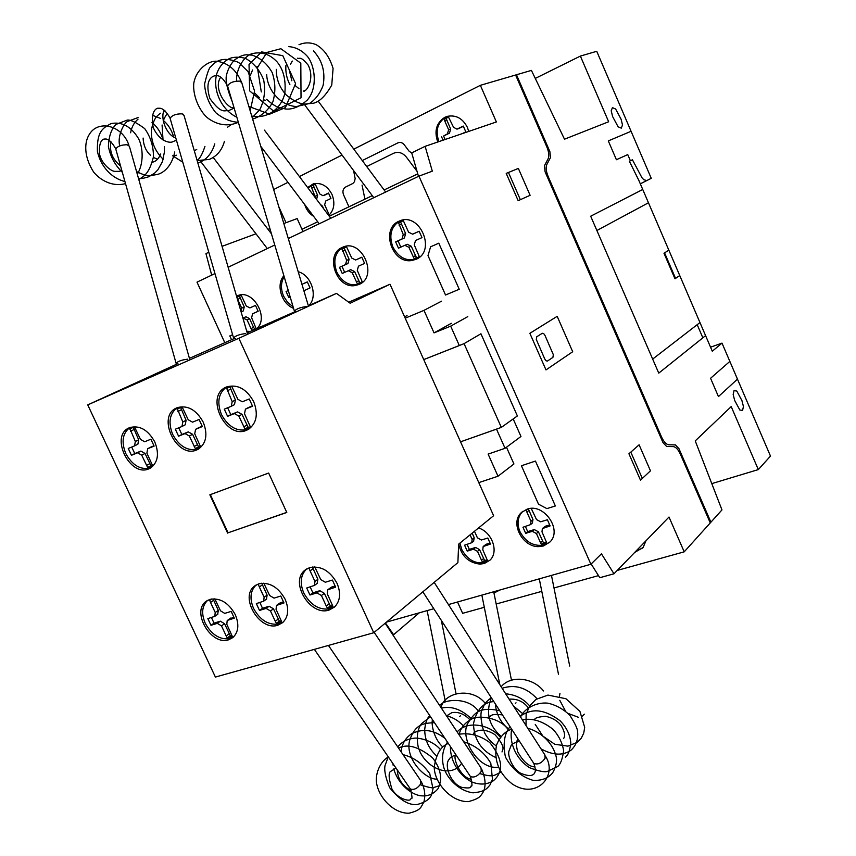 <?xml version="1.0" encoding="UTF-8"?>
<svg xmlns="http://www.w3.org/2000/svg" width="856" height="856" viewBox="0 0 856 856"><rect width="100%" height="100%" fill="white"/><g stroke="black" fill="none" stroke-linecap="round" stroke-linejoin="round"><path stroke-width="1.28" d="M127.908 144.899L128.753 145.242M182.649 113.998L183.398 114.351M240.536 81.331L241.189 81.673M545.443 757.1L545.454 756.051M481.618 770.357L481.596 769.073M421.131 782.93L421.195 781.549M227.76 86.606L227.578 85.996C229.462 82.69 233.528 81.063 239.755 81.117L241.756 82.657L308.502 306.255M296.133 311.937L294.389 311.124C296.615 308.706 300.82 307.165 307.004 306.512L307.807 306.576M170.301 118.995L170.119 118.363C171.938 115.335 175.855 113.827 181.857 113.827L183.997 115.357L247.534 333.99M235.55 338.73L233.549 337.927C235.668 335.702 239.712 334.257 245.683 333.583M115.956 149.639L115.774 149.008C117.529 146.226 121.306 144.803 127.116 144.75L129.384 146.258L189.764 359.52M178.209 364.025L176.079 363.254C178.101 361.2 181.996 359.83 187.785 359.156M533.224 762.514L533.78 763.392C537.9 764.943 541.688 763.188 545.133 758.138L544.801 754.789L434.185 582.369M515.28 703.664L516.018 702.797M469.88 775.697L470.468 776.574C474.31 777.901 477.916 776.157 481.275 771.352L481.008 767.907L385.136 623.243M459.619 716.622L460.442 715.702M409.842 788.194L410.431 789.05C414.036 790.184 417.471 788.462 420.767 783.861L420.585 780.351L328.426 645.424M148.826 468.853C129.994 477.455 109.814 436.442 128.785 428.011L129.577 427.647C139.528 424.961 147.938 429.723 154.786 441.931C159.451 453.883 157.964 462.615 150.324 468.136L148.826 468.853M151.02 467.708L150.709 467.836C140.769 470.297 132.466 465.525 125.789 453.541C121.156 441.91 122.526 433.232 129.887 427.519M196.687 449.956C176.967 458.944 156.381 417.033 176.197 408.119L177.096 407.702C187.528 404.856 196.238 409.692 203.246 422.201C207.944 434.388 206.328 443.365 198.378 449.143L196.687 449.956M199.02 448.747L198.539 448.951C188.138 451.561 179.525 446.714 172.698 434.431C168.001 422.49 169.541 413.555 177.31 407.617M246.475 430.3C225.813 439.695 204.819 396.874 225.524 387.426L226.53 386.955C237.465 383.937 246.517 388.838 253.686 401.667C258.416 414.079 256.661 423.313 248.401 429.37L246.475 430.3M248.968 429.017L248.294 429.305C237.39 432.066 228.456 427.155 221.479 414.572C216.718 402.309 218.441 393.086 226.637 386.912M228.67 639.774C211.132 646.109 190.909 611.484 206.21 601.287L209.816 599.425C220.046 597.563 228.541 602.656 235.304 614.694C239.327 624.473 238.535 632.081 232.918 637.527L228.67 639.774M233.196 637.281L230.414 638.512C220.206 640.149 211.817 635.066 205.226 623.243C201.171 613.506 201.963 605.877 207.612 600.377M277.943 625.18C259.71 631.739 239.027 596.825 254.714 585.953L258.758 583.824C269.469 581.845 278.286 587.023 285.187 599.35C289.21 609.172 288.376 616.919 282.694 622.601L277.943 625.18M282.865 622.451L279.645 623.906C268.966 625.65 260.267 620.482 253.536 608.381C249.449 598.472 250.327 590.672 256.19 584.958M334.514 607.022L329.175 610.007C310.236 616.802 289.06 581.652 305.1 570.053L309.658 567.592C320.882 565.484 330.02 570.759 337.082 583.396C341.095 593.229 340.239 601.105 334.514 607.022L330.823 608.723C319.641 610.585 310.621 605.32 303.741 592.919C299.632 582.883 300.606 574.89 306.662 568.951M210.341 494.629L228.06 532.807L286.739 512.37M227.61 533.095L209.848 494.811L268.645 473.047L286.792 512.476L228.06 532.807M312.365 567.004L317.876 579.277L317.159 583.418M309.219 568.641L310.086 570.866L313.039 568.737M310.086 570.866L314.944 581.427L314.473 585.408L306.726 587.997L309.958 595.016L312.889 592.833L319.844 590.704L324.338 593.315L330.309 605.941L332.759 605.93M310.172 586.927L312.889 592.833M309.958 595.016L316.913 592.887L321.428 595.509L326.275 606.037L329.175 603.822M326.275 606.037L327.42 608.177L330.309 605.941M327.42 608.177L328.062 608.53L330.951 606.305M328.062 608.53L330.512 608.028L332.866 606.219M330.512 608.028L332.984 606.519L327.26 593.732L327.73 589.784L335.638 587.152L332.385 580.047L325.312 582.24L320.775 579.608L314.751 566.875M327.987 589.591L331.486 587.13L335.124 586.018M261.733 583.214L267.126 595.123L266.462 599.157M258.491 584.798L259.347 586.959L262.364 584.841M259.347 586.959L264.119 597.263L263.659 601.169L256.329 603.598L259.507 610.446L262.514 608.274L269.137 606.241L273.471 608.819L279.345 621.135L281.442 621.188M259.839 602.517L262.514 608.274M259.507 610.446L266.141 608.413L270.485 611.002L275.257 621.274L278.221 619.059M275.257 621.274L276.37 623.35L279.345 621.135M276.37 623.35L276.991 623.703L279.955 621.488M276.991 623.703L279.334 623.232L281.581 621.542M279.334 623.232L281.678 621.777L276.049 609.301L276.499 605.417L283.989 602.956L280.779 596.033L274.038 598.119L269.672 595.53L263.787 583.161M276.713 605.267L280.233 602.838L283.475 601.843M211.635 598.986L209.699 600.334L211.678 598.975M213.026 598.826L218.301 610.36L217.702 614.298M209.699 600.334L210.544 602.442L213.626 600.334M210.544 602.442L215.231 612.5L214.803 616.331L207.848 618.62L210.972 625.297L214.043 623.125L220.367 621.188L224.55 623.724L230.307 635.74L232.094 635.848M211.421 617.508L214.043 623.125M210.972 625.297L217.306 623.361L221.49 625.897L226.177 635.922L229.215 633.718M226.177 635.922L227.279 637.955L230.307 635.74M227.279 637.955L227.867 638.298L230.906 636.094M227.867 638.298L232.265 636.275M230.104 637.848L232.329 636.447L226.797 624.281L227.225 620.472L234.319 618.15L231.174 611.398L224.743 613.388L220.527 610.842L214.77 598.826M227.407 620.343L233.816 617.069M226.519 387.896L232.201 401.657L231.27 406.29L224.293 409.157L227.6 416.337L234.362 413.587L238.824 416.048L244.944 428.974L247.962 428.599L250.359 426.834L244.506 413.748L245.437 409.125L252.563 406.215L249.235 398.96L242.355 401.774L237.872 399.313L231.719 386.324L226.519 387.896L229.076 386.623M229.718 386.42L235.411 399.998L234.48 404.631L231.42 406.204M226.348 388.57L229.579 386.955M227.236 390.86L230.467 389.234M227.653 407.788L230.81 414.646L237.561 411.907L242.013 414.347L248.112 427.24L250.273 427.123M227.6 416.337L230.81 414.646M243.789 426.802L246.956 425.079M244.944 428.974L248.112 427.24M245.576 429.305L248.743 427.572M247.962 428.599L250.209 427.379M248.443 407.552L252.413 405.883M177.224 408.569L182.82 421.965L181.964 426.481L175.33 429.198L178.583 436.196L185.024 433.585L189.326 435.993L195.329 448.608L198.218 448.266L200.486 446.565L194.729 433.81L195.585 429.316L202.358 426.555L199.084 419.483L192.536 422.158L188.213 419.74L182.178 407.071L177.224 408.569L179.728 407.328M180.477 407.092L186.094 420.296L185.238 424.801L182.103 426.395M177.064 409.221L180.359 407.584M177.941 411.447L181.226 409.799M178.744 427.807L181.846 434.495L188.288 431.884L192.579 434.292L198.56 446.864L200.411 446.821M178.583 436.196L181.846 434.495M194.194 446.49L197.426 444.745M195.329 448.608L198.56 446.864M195.938 448.929L199.17 447.185M198.218 448.266L200.336 447.121M198.678 427.711L202.209 426.235M129.834 428.439L135.344 441.503L134.563 445.88L128.25 448.469L131.439 455.296L137.591 452.803L141.732 455.178L147.628 467.472L150.389 467.173L152.539 465.536L146.89 453.091L147.671 448.726L154.112 446.104L150.891 439.203L144.653 441.76L140.48 439.374L134.563 427.026L129.834 428.439L132.284 427.23M133.14 426.962L138.672 439.813L137.891 444.189L134.692 445.805M129.684 429.07L133.033 427.411M130.551 431.242L133.9 429.584M131.717 447.057L134.767 453.573L140.908 451.091L145.039 453.455L150.924 465.718L152.486 465.76M131.439 455.296L134.767 453.573M146.515 465.418L149.811 463.663M147.628 467.472L150.924 465.718M148.216 467.804L151.512 466.049M150.389 467.173L152.411 466.092M150.838 447.1L153.962 445.794M87.74 404.888L215.402 677.064L373.74 632.745L238.856 338.281L87.74 404.888L177.128 363.982M238.856 338.281L336.472 293.394L350.158 303.238L390.015 284.245L493.612 515.719L458.666 544.127L457.885 562.617L373.74 632.745M390.015 284.245L348.724 302.211M336.472 293.394L308.374 305.806M294.892 311.755L247.191 332.824M234.137 338.58L189.433 358.354M423.741 359.606L459.308 345.557L450.673 326.147L434.035 332.888L423.988 310.364L405.209 318.197M467.783 316.624L450.673 326.147M451.337 323.3L434.035 332.888M441.503 301.194L423.988 310.364M407.049 315.586L404.61 316.859M478.793 482.624L497.999 476.236L488.123 454.108L505.04 448.298L496.512 429.134L460.539 441.824L501.327 427.401L464.07 343.641L480.933 333.765L517.377 415.952L501.327 427.401M506.485 447.228L513.932 463.984L497.999 476.236M513.183 418.937L520.972 436.474L505.04 448.298M423.731 359.584L464.07 343.641M313.585 216.301C309.305 213.668 306.33 209.741 304.693 204.52M307.668 187.539L313.178 183.922C321.096 182.242 327.367 185.763 332 194.462C335.274 203.065 334.182 210.073 328.715 215.498M308.106 188.127L313.553 183.805M310.685 212.459L308.267 209.26M437.78 142C433.981 131.086 436.325 122.857 444.831 117.315L447.356 116.341C456.023 114.715 462.711 118.406 467.408 127.416L468.724 131.417M438.957 141.604L438.914 141.508C435.169 130.636 437.534 122.451 445.997 116.94L447.474 116.309M248.679 332.16L246.988 332.107M236.556 296.23L237.561 295.748C252.402 288.483 269.437 317.148 257.025 328.479M236.631 296.476L238.257 295.491M250.198 331.486L246.71 331.176M293.555 308.32C281.506 303.944 275.696 284.524 283.882 275.718M293.094 306.769L287.627 302.382L283.625 296.23C280.597 289.007 280.779 282.48 284.171 276.681M358.91 284.513L354.769 285.615C336.076 288.675 324.734 254.425 342.24 247.427L342.817 247.17C361.938 238.268 378.662 276.531 359.156 284.406L358.91 284.513M359.798 284.085C350.211 286.664 342.56 282.705 336.847 272.208C332.738 260.791 334.931 252.37 343.427 246.945M415.888 259.379L411.543 260.556C391.93 263.883 380.503 228.659 398.907 221.265L399.591 220.966C419.708 211.721 436.635 250.936 416.187 259.25L415.888 259.379M416.786 258.951C406.696 261.754 398.714 257.752 392.84 246.935C388.667 235.143 391.106 226.412 400.148 220.752M478.536 527.981C492.029 531.993 499.091 551.853 490.028 560.113L484.314 563.515L480.034 564.125C468.553 562.777 461.448 556.09 458.72 544.084M489.835 560.306L485.491 562.499C475.422 564.265 467.504 559.91 461.726 549.424L459.94 543.089M543.528 545.957L539.034 546.61C522.556 547.54 509.705 522.866 521.347 512.594L527.135 509.138C543.753 502.814 562.627 529.8 550.044 541.923L543.528 545.957M549.67 542.319L544.662 544.94C534.08 546.824 525.841 542.394 519.934 531.63C516.757 523.701 517.613 517.024 522.502 511.62L522.781 511.353M499.861 590.019L493.976 593.037M499.744 590.052L493.826 592.298M645.948 540.81L643.134 547.466L634.66 552.452M642.685 548L635.559 551.521M590.897 564.243L418.959 176.143L432.312 171.168L425.122 146.333L496.373 121.959L480.366 85.322L531.415 70.395L564.5 139.196L608.648 121.755L580.379 56.079L596.739 51.296L651.266 178.326L640.32 183.837L712.288 351.228L722.004 343.117L770.486 456.088L758.32 469.591L731.206 406.6L695.243 440.894L721.972 509.919L684.212 551.831L669.007 517.035L613.977 573.788L601.458 553.821L590.897 564.243L448.437 604.571M224.807 342.71L196.998 282.148L214.952 273.567M228.145 267.265L274.765 244.998M288.29 238.546L418.959 176.143M386.505 622.109L433.799 608.723M298.198 271.737C311.541 275.033 318.325 296.946 308.759 305.624M637.88 549.135L638.79 548.867M636.318 550.75L638.308 549.049M636.746 550.654L638.779 549.905L638.619 548.375M493.816 591.753L496.073 591.089M495.752 591.378L497.571 590.661M528.794 508.721L527.264 509.288M528.334 508.86L532.978 519.592L532.282 523.144M526.194 510.197L526.9 512.134L528.912 510.444M526.9 512.134L530.977 521.304L530.581 524.6L522.962 527.243L525.691 533.341L527.692 531.608L534.305 529.586L538.413 531.79L543.453 542.768L546.599 542.479M525.413 526.494L527.692 531.608M525.691 533.341L532.314 531.319L536.434 533.534L540.51 542.683L542.479 540.917M540.51 542.683L541.484 544.534L543.453 542.768M541.484 544.534L542.073 544.833L544.042 543.068M542.073 544.833L544.395 544.341L546.353 542.576M544.395 544.341L546.781 542.961L541.987 531.854L542.362 528.591L550.13 525.905L547.391 519.742L540.671 521.807L536.53 519.592L531.234 508.432M542.683 528.312L545.39 526.215L549.691 524.899M472.17 533.149L474.235 537.75L473.582 541.206M470.072 534.85L472.138 539.462L471.731 542.725L464.562 545.176L467.237 551.114L469.334 549.381L475.626 547.455L479.574 549.627L484.528 560.316L487.321 560.134M467.098 544.395L469.334 549.381M467.237 551.114L473.539 549.199L477.498 551.371L481.511 560.284L483.576 558.519M481.511 560.284L482.463 562.082L484.528 560.316M482.463 562.082L485.085 560.616M483.019 562.381L485.234 561.921L487.289 560.145M485.234 561.921L487.492 560.594L482.784 549.766L483.18 546.524L490.477 544.042L487.781 538.039L481.393 540.008L477.423 537.825L474.47 531.276M483.437 546.31L486.165 544.255L490.039 543.068M402.331 220.677L400.672 222.132L405.626 233.613L404.374 237.979L398.019 240.846L400.822 247.127M398.479 222.496L403.262 234.63L402.01 238.995L395.654 241.874L398.468 248.186L404.845 245.319L408.901 247.288L414.122 258.651L416.947 258.148L419.226 256.404L414.25 244.88L415.535 240.515L421.997 237.615L419.162 231.227L412.646 234.18L408.601 232.19L403.369 220.773L398.479 222.496L400.854 221.511M398.297 223.116L400.672 222.132M399.035 225.128L401.411 224.144M395.654 241.874L398.019 240.846M407.21 244.281L404.856 245.319L407.21 244.281L411.244 246.239L416.455 257.581L418.306 257.41M413.127 256.757L415.46 255.687M414.122 258.651L416.455 257.581M414.7 258.919L417.033 257.849M419.173 231.27L414.967 233.174M345.717 246.796L344.24 248.133L349.109 259.315L347.964 263.53L341.929 266.259L344.679 272.369M341.951 248.561L346.669 260.363L345.524 264.59L339.479 267.329L342.24 273.471L348.306 270.742L352.201 272.679L357.327 283.743L360.012 283.283L362.174 281.613L357.284 270.4L358.461 266.173L364.592 263.423L361.81 257.207L355.625 260.01L351.741 258.052L346.594 246.935L341.951 248.561L344.401 247.534M341.779 249.16L344.24 248.133M342.518 251.118L344.968 250.091M339.479 267.329L341.929 266.259M348.317 270.731L350.746 269.661L354.63 271.598L359.745 282.64L361.403 282.523M356.353 281.902L358.76 280.789M357.327 283.743L359.745 282.64M357.883 284.01L360.29 282.897M361.82 257.249L358.033 258.961M288.279 290.516L286.086 291.511L288.29 290.548M286.086 291.511L288.793 297.492L290.163 296.882M303.88 290.751L310.054 287.937L307.315 281.892L301.965 284.32M307.336 281.934L303.923 283.475M240.697 295.245L239.541 296.379L244.249 306.994L243.286 310.942L241.114 311.926L243.286 310.942M256.222 328.832L251.621 317.726L252.595 313.767L258.159 311.274L255.473 305.378L249.899 307.903L246.271 306.009L241.317 295.459L237.101 296.914L239.68 295.823M237.101 296.914L239.541 296.379M236.952 297.471L237.668 299.333L240.258 298.241M237.668 299.333L241.681 308.106L241.092 311.841M242.922 318.122L247.02 319.791L251.022 328.544L253.569 327.377L254.992 329.378M245.972 316.763L243.414 317.897L245.972 316.763L249.578 318.657L253.569 327.377M251.022 328.544L251.964 330.298L254.5 329.132M255.484 305.421L252.424 306.801M462.261 133.622L465.835 131.888L463.278 126.067L456.954 129.138L453.562 127.319L448.309 116.684L446.244 117.507L448.287 116.865L446.201 118.588L450.663 129.074L449.475 133.151L443.601 136.029L445.12 139.496M446.244 117.507L444.328 118.663L446.372 118.01M444.328 118.663L444.157 119.241L446.201 118.588M444.157 119.241L444.82 121.092L446.864 120.428M444.82 121.092L448.63 129.748L447.442 133.836L443.601 136.029M441.557 136.725L443.076 140.191M463.396 126.324L458.741 128.518M314.976 184.072L313.339 185.517L317.619 195.339L316.656 199.106M328.576 215.327L328.319 212.93L324.67 204.809L325.655 201.042L330.94 198.464L328.49 193.017L322.958 195.703L319.791 193.97L315.276 184.211L312.964 184.714L314.912 184.04M312.964 184.714L311.263 185.741L313.478 184.982M311.263 185.741L313.339 185.517M311.124 186.276L311.777 187.999L313.981 187.239M311.777 187.999L315.682 198.185M320.305 204.327L322.477 206.136L323.686 208.821M328.597 193.253L324.98 194.975M591.154 563.986L599.81 577.704L613.977 573.788M419.258 612.832L393.61 634.724L385.468 622.965M392.883 634.927L393.61 634.724M425.122 146.333L411.715 152.892L418.477 176.368M283.807 223.512L297.16 218.58L302.992 231.516M222.057 246.335L255.987 233.795M268.024 229.344L269.918 228.648M211.689 275.129L205.943 253.622L208.789 252.231M535.278 78.42L580.379 56.079M710.555 347.183L722.004 343.117M711.785 483.619L758.32 469.591M457.511 602.003L462.636 613.324L484.293 607.311M496.18 604.015L541.795 591.357M553.993 587.976L598.494 575.617M617.24 570.417L684.212 551.831M273.663 189.54L287.948 182.339M299.407 176.561L342.047 155.064M353.796 149.137L480.366 85.322M278.778 206.681L286.022 222.688M417.022 171.296L406.44 157.194C402.63 152.668 398.34 151.362 393.589 153.288L366.721 166.546M362.056 185.089L364.924 199.159M710.17 522.716L680.424 454.269C678.209 449.475 675.823 446.918 673.255 446.597L666.642 446.5L662.993 442.606L545.09 171.778L544.448 165.732L548.108 158.788C549.327 155.931 548.899 151.951 546.813 146.836L515.697 75.232M678.99 448.726L675.405 444.895L668.836 444.788C666.236 444.467 663.807 441.867 661.549 436.999L548.172 176.539C546.064 171.361 545.625 167.327 546.877 164.438L550.504 157.536L549.862 151.576L516.575 74.975M535.792 121.466L536.637 121.156M523.498 93.176L524.364 92.897M518.811 82.39L519.678 82.133M519.068 82.315L515.858 74.943M529.864 333.305L545.989 369.91L572.696 351.73L557.181 316.335L529.864 333.305M547.444 361.05L552.901 357.391L553.34 354.694L544.994 335.413L543.656 333.54L542.297 333.273L536.755 336.761L536.295 339.458L544.737 358.932L546.085 360.804L547.444 361.05M518.158 200.668L530.11 195.307L518.361 168.418L506.217 173.383L518.158 200.668M508.453 172.473L520.352 199.683M639.1 444.81L628.935 453.766L640.481 480.152L650.464 470.821L639.1 444.81M630.808 452.118L642.321 478.429M691.027 478.654L691.702 477.98M710.459 522.706L707.409 515.697M702.765 505.671L703.429 504.965M707.869 515.205L707.217 515.911M710.822 521.989L678.99 448.737M631.086 131.289L608.306 140.898L616.406 159.719L627.737 154.594L630.39 160.757M642.738 189.476L590.683 216.215L658.756 373.13L705.59 335.638M646.772 180.595L643.723 179.664L641.968 177.738L632.434 159.804L629.363 161.228L638.854 180.434L648.463 202.776L596.878 230.499M621.092 119.219L615.646 109.044L612.457 107.631L611.195 110.734L612.618 116.566L618.107 126.806L621.285 128.154L622.505 125.008L621.092 119.219M668.846 250.187L663.978 253.226L674.977 278.789L679.75 275.557M675.555 278.393L664.566 252.862M702.851 337.831L697.201 324.692M699.962 322.552L652.657 359.092M729.847 361.403L710.566 378.288L718.452 396.585L737.465 379.144M741.917 400.565L736.802 391.074L734.052 390.593L733.164 394.477L734.683 400.48L739.841 410.013L742.58 410.431L743.436 406.514L741.917 400.565M301.997 229.29L317.715 221.768M329.26 216.236L372.253 195.65M384.109 189.968L417.749 173.864M411.779 153.128L408.922 150.988L404.3 144.825C402.395 142.556 400.244 141.914 397.858 142.888L362.281 160.575M348.938 206.81L343.534 194.751C342.314 191.295 342.989 188.737 345.557 187.068L352.875 183.462L354.491 181.675L355.144 178.572L353.592 170.569M409.917 161.827L406.44 157.194M430.6 246.817L438.786 243.179L459.233 289.264L445.527 295.01L428 255.602L430.6 246.817M538.51 504.184L521.432 465.75L535.449 461.074L555.362 505.971L546.888 508.614L538.51 504.184M231.559 339.725L229.815 335.927L232.607 334.685M314.944 581.427L317.876 579.277M316.913 592.887L319.844 590.704M321.428 595.509L324.338 593.315M328.576 589.313L331.486 587.13M264.119 597.263L267.126 595.123M266.141 608.413L269.137 606.241M270.485 611.002L273.471 608.819M277.258 605.021L280.233 602.838M215.231 612.5L218.301 610.36M217.306 623.361L220.367 621.188M221.49 625.897L224.55 623.724M227.899 620.119L230.949 617.946M232.201 401.657L235.411 399.998M234.362 413.587L237.561 411.907M238.824 416.048L242.013 414.347M245.704 408.997L248.882 407.317M182.82 421.965L186.094 420.296M185.024 433.585L188.288 431.884M189.326 435.993L192.579 434.292M195.821 429.209L199.074 427.508M135.344 441.503L138.672 439.813M137.591 452.803L140.908 451.091M141.732 455.178L145.039 453.455M147.885 448.63L151.18 446.918M530.977 521.304L532.978 519.592M532.314 531.319L534.305 529.586M536.434 533.534L538.413 531.79M543.421 527.949L545.39 526.215M472.138 539.462L474.235 537.75M473.539 549.199L475.626 547.455M477.498 551.371L479.574 549.627M484.1 545.989L486.165 544.255M403.262 234.63L405.626 233.613M402.01 238.995L404.374 237.979M408.901 247.288L411.244 246.239M412.688 234.159L415.032 233.142M346.669 260.363L349.109 259.315M345.524 264.59L347.964 263.53M352.201 272.679L354.63 271.598M241.681 308.106L244.249 306.994M247.02 319.791L249.578 318.657M448.63 129.748L450.663 129.074M447.442 133.836L449.475 133.151M457.307 128.999L459.319 128.325M315.415 196.12L317.619 195.339M321.845 206.371L322.477 206.136M323.194 195.607L325.387 194.826M196.73 149.49L194.515 150.581M176.325 155.193L173.854 156.306M160.757 153.952C158.681 158.756 155.91 161.517 152.432 162.223M121.809 170.462L119.369 171.35L114.661 171.361C111.002 171.243 101.704 163.817 99.681 154.743C98.023 137.944 105.363 138.865 104.571 139.132C104.336 139.549 108.509 136.093 115.795 148.869M128.774 144.889C122.355 125.415 97.702 118.92 88.928 135.066C84.669 142.043 83.289 156.081 93.807 172.302C102.26 182.221 114.608 186.736 125.511 183.591M137.313 174.271C143.84 163.485 143.23 147.981 138.554 138.651C131.139 126.528 121.959 121.499 111.034 123.585C102.346 128.25 96.878 131.738 97.402 151.362C100.548 166.032 111.248 178.251 124.923 181.504M138.79 179.482C145.306 175.512 149.447 172.516 153.459 156.841C153.513 146.269 150.592 136.853 144.685 128.593C136.115 122.29 130.24 119.476 127.073 120.15L116.042 124.388C111.387 128.924 108.83 136.275 108.402 146.429C110.306 156.466 114.961 165.09 122.333 172.302M138.544 178.615L142.759 178.423L148.784 176.753L154.679 173.083L157.889 169.788L162.512 161.538L164.438 151.854L164.352 146.804M163.143 140.063C161.089 132.766 157.365 126.913 151.994 122.526M138.062 117.561L127.458 121.477C124.516 122.547 117.026 135.355 119.722 145.894M136.553 171.585C148.27 177.395 150.367 175.555 157.622 174.378C161.645 173.447 171.425 168.258 174.763 151.94M173.682 136.928C171.671 130.059 168.172 124.527 163.196 120.3M160.671 118.47L152.304 115.228M138.03 119.145C134.092 122.579 131.621 127.116 130.615 132.766M165.069 110.895L163.838 111.344M160.393 113.217C157.237 116.266 154.647 116.256 151.598 128.721C150.506 140.427 154.369 150.603 163.196 159.259M197.083 160.393C199.801 158.724 202.423 154.048 204.948 146.365M167.519 113.581C166.16 114.79 164.737 117.165 163.261 120.728M162.094 124.997L163.025 139.988M172.602 155.771L182.777 162.18M197.79 162.833C201.781 162.03 210.758 157.568 214.77 143.851M197.137 160.575L209.388 159.409C217.06 156.07 222.079 150.046 224.433 141.315M120.568 166.011C112.414 159.387 109.215 151.298 110.97 141.743M143.113 138.062C143.498 145.413 145.959 151.148 150.517 155.257M153.385 157.451L157.536 159.237M231.141 124.709L227.439 127.255M176.422 140.202L172.527 141.839C170.537 142.963 160.233 142.652 153.256 127.662C149.522 107.974 159.163 107.663 158.371 108.327C158.521 108.626 163.079 105.705 170.13 118.214M175.801 138.03C165.797 134.649 160.029 116.801 164.277 110.253M297.406 58.187C300.231 59.289 299.889 55.255 308.171 65.131C314.762 78.345 307.39 90.683 303.805 91.325M234.137 108.081L228.606 110.67C224.989 109.836 221.929 115.228 209.891 98.504C204.049 79.287 212.887 75.842 215.316 75.756C218.976 74.718 223.063 78.067 227.6 85.803M241.167 81.384C236.021 69.668 227.974 62.959 217.017 61.268C208.618 60.305 196.035 69.4 193.777 83.353C192.525 97.584 201.203 113.548 208.65 118.706C218.301 125.383 228.199 126.592 238.364 122.333M250.166 110.852L254.564 91.068L248.069 71.551L238.664 62.477C228.402 58.155 220.313 58.401 214.407 63.216L210.897 66.575C209.185 67.538 207.077 73.402 204.573 84.145C205.258 94.738 208.992 104.261 215.787 112.703C223.02 118.674 230.531 121.862 238.353 122.28M252.199 117.647L259.796 109.696C264.333 100.484 265.627 90.586 263.68 80.015C259.817 70.085 253.665 62.83 245.223 58.272C239.049 56.796 233.881 56.849 229.697 58.443C223.266 61.728 218.89 67.057 216.547 74.451C212.716 90.618 221.511 109.9 236.845 117.219M252.638 119.112C261.519 116.223 268.27 110.435 272.904 101.746C275.718 92.063 275.493 82.379 272.251 72.696C267.382 63.954 260.695 58.101 252.21 55.126L246.592 54.795C243.136 54.805 239.07 56.582 234.394 60.113C230.66 64.125 228.06 68.983 226.605 74.675C225.139 79.811 227.001 88.746 232.179 101.5M251.728 116.063C266.484 119.262 280.961 109.322 284.791 93.593C286.129 80.346 283.561 69.785 277.087 61.889C269.843 54.206 261.604 51.446 252.338 53.607C245.319 55.298 236.042 67.26 236.545 81.095M248.85 106.444L269.597 114.19L285.38 107.631L295.577 83.61L282.79 55.651L261.572 51.906L249.032 64.521L249.663 90.886L273.749 111.259L301.034 97.787L300.809 63.184L280.875 48.717L266.869 52.441L257.442 67.678L261.283 91.924M266.591 99.285C276.499 108.059 279.142 107.663 285.776 109.001C288.921 109.365 296.968 109.301 307.358 99.992C318.507 87.366 314.623 63.344 306.427 55.373C301.376 50.087 295.523 47.176 288.857 46.631M266.676 74.59C267.179 88.671 279.12 105.363 296.39 106.572L309.658 103.416C315.596 99.424 320.08 93.411 323.129 85.375C325.515 71.958 322.305 60.487 313.499 50.943M276.295 69.325C276.221 79.062 279.516 87.579 286.171 94.856M286.771 95.455C297.449 103.587 300.253 103.394 304.907 104.079L313.756 103.159C319.834 101.511 325.826 95.498 331.743 85.108L333.08 68.469C329.646 57.031 323.91 49.06 315.875 44.533C310.097 42.297 304.469 42.361 298.99 44.726M285.904 65.559C285.412 72.161 286.749 78.527 289.895 84.658M220.73 77.19C212.395 88.65 227.792 109.429 234.073 107.888M257.891 66.64L256.875 66.832M252.574 69.989L250.348 75.371M254.617 92.951L259.411 97.67M264.012 99.938L265.574 100.312M292.303 61.076L290.419 64.339M289.307 70.181L291.853 80.796M295.491 85.835L298.958 88.65M303.987 90.683L304.575 90.79M535.235 724.422L542.897 736.128L554.816 744.281L567.913 746.143L577.533 742.184L581.31 738.15L583.749 733.078L584.691 727.386L579.929 711.422L565.944 698.742L547.958 695.072L535.845 699.459L529.575 705.975L526.119 714.514L526.023 725.503M540.96 748.797C552.783 755.367 562.777 755.848 570.941 750.252C576.109 745.49 578.335 739.327 577.607 731.762C577.607 728.895 575.039 723.427 569.882 715.37C563.59 709.217 556.282 705.151 547.968 703.172C535.556 701.845 523.99 709.143 520.566 717.007M565.42 757.346C566.298 755.784 568.983 755.88 570.813 743.158C570.171 734.833 566.586 727.365 560.059 720.752C540.371 706.157 529.008 710.427 520.084 716.247M511.653 729.152C509.031 743.714 516.468 759.058 529.308 767.607C538.274 771.042 544.245 772.347 547.219 771.502L557.748 766.484C560.53 764.226 562.499 758.983 563.644 750.744C562.413 742.965 558.925 735.871 553.179 729.462C542.608 721.084 532.336 717.874 522.385 719.843M510.069 726.691C504.334 733.56 502.782 743.661 505.425 757.014C511.877 768.848 520.994 776.606 532.774 780.276C541.634 780.886 548.3 778.329 552.773 772.615C556.314 766.12 557.352 760.47 555.897 755.666C552.741 743.404 541.559 732.073 527.778 728.253M511.631 729.119C504.901 731.548 499.851 736.888 496.48 745.169C493.837 760.695 499.08 773.61 512.188 783.936C536.284 800.157 558.048 775.793 545.582 756.362M559.952 693.349L559.492 696.174M559.792 700.326L565.495 711.101M568.031 713.39L578.399 717.285M582.444 716.162L584.295 714.161M517.859 738.76C517.259 741.521 515.141 740.675 517.58 751.632C523.251 761.712 529.062 766.794 535.021 766.88M519.528 741.339C514.028 742.687 511.16 744.281 510.914 746.1L508.945 751.119C507.501 755.163 511.899 768.281 520.491 773.15C533.395 778.757 534.765 772.615 534.54 772.829C535.76 771.652 535.524 768.528 533.844 763.445M534.561 719.703C534.733 717.959 538.435 716.825 545.647 716.301C552.452 717.863 557.63 720.934 561.151 725.535C566.907 735.582 563.762 737.658 563.762 738.375M543.528 690.963C532.785 677.353 510.668 675.063 501.156 686.758M495.346 703.932C496.352 714.353 500.674 722.625 508.304 728.734M536.648 698.346C526.419 687.486 514.916 684.137 502.14 688.278M491.376 697.779C485.513 712.663 488.776 725.535 501.167 736.406M529.639 705.868C523.316 698.624 515.333 694.601 505.693 693.831M491.28 697.64C482.677 704.659 485.063 704.36 482.367 708.961C480.195 712.235 480.516 719.243 483.319 729.975M484.154 731.859C486.636 737.251 490.67 741.949 496.266 745.94M522.524 713.53L513.482 705.965M493.848 701.61C483.405 702.177 476.61 709.549 473.475 723.716C473.967 739.541 481.329 750.776 495.56 757.4M499.765 710.769C478.825 706.093 474.085 713.583 467.772 723.395C459.544 737.465 477.498 769.865 498.342 767.254M507.908 729.269C498.074 715.605 474.278 715.616 471.613 719.222C465.172 722.389 460.956 727.536 458.976 734.662M479.756 773.567C494.426 777.986 494.308 774.883 500.942 772.176M500.407 737.369C490.777 725.053 467.922 719.778 457.158 731.912M450.459 746.603C450.042 761.637 460.068 776.371 472.052 782.031C479.831 785.038 486.85 784.663 493.11 780.918C497.154 777.783 499.647 773.589 500.589 768.303C501.177 760.877 497.571 752.285 489.782 742.548C480.013 735.368 469.655 732.618 458.72 734.266M447.442 742.098C442.68 749.492 441.386 757.656 443.558 766.58C445.976 776.841 457.842 790.826 473.058 792.827C484.4 791.714 486.647 789.114 490.081 784.792L492.478 779.281L490.798 763.199C484.528 752.595 475.497 745.448 463.685 741.756M448.341 743.436C440.765 746.314 436.057 754.307 434.217 767.404C434.581 783.005 451.048 802.2 468.521 801.623C479.681 798.455 480.013 796.529 482.634 793.041C486.133 787.135 485.866 779.292 481.842 769.523M455.702 754.457C452.45 758.352 460.935 778.436 471.506 779.217M456.045 754.981C452.15 756.169 449.989 757.464 449.56 758.865C443.312 764.44 450.845 784.246 461.951 787.381C473.507 789.232 470.008 785.936 471.271 785.958C472.416 786.771 472.159 783.647 470.5 776.606M473.4 733.817C473.315 732.543 481.222 725.867 494.939 734.651C501.466 741.938 504.034 747.106 502.665 750.145L502.001 751.942M488.776 717.649C491.205 716.525 489.536 713.219 502.451 714.921M509.127 699.181C516.992 698.614 523.348 701.438 528.195 707.645M449.111 719.201L449.689 720.634M456.451 730.842L457.339 731.73M485.288 703.386C471.795 686.48 443.868 692.322 441.075 707.645M478.087 710.715C468.029 696.784 443.633 699.063 439.727 705.622M432.515 719.725C431.156 722.817 433.115 738.065 442.745 746.892M470.768 718.163C460.935 709.143 451.144 705.804 441.407 708.147M429.744 715.573C427.08 718.216 425.4 722.86 424.715 729.505C424.747 739.702 428.61 748.412 436.293 755.623M463.321 725.76C458.559 720.709 452.931 717.36 446.415 715.702M430.515 716.729L421.74 723.481C419.419 726.006 415.535 733.549 418.21 746.913C423.955 767.757 450.791 779.516 461.609 763.306M434.463 722.646C423.752 723.288 415.556 723.684 409.799 739.884C404.417 757.785 424.458 779.292 436.838 779.174M445.002 738.428C433.735 729.644 422.522 728.135 411.372 733.924C405.198 738.247 401.796 744.239 401.154 751.91M420.264 784.727C428.781 787.573 433.393 788.462 434.099 787.402L440.145 785.466M440.219 749.353C432.922 740.44 417.461 736.984 412.999 738.396C406.728 739.231 401.646 742.077 397.762 746.946M392.99 763.68L393.107 765.211M393.739 768.956C397.559 782.288 408.644 792.977 419.247 795.545C426.941 796.872 433.211 794.571 438.058 788.644C442.713 778.896 440.883 768.635 432.58 757.86C418.959 746.764 407.606 743.5 398.532 748.069M388.26 756.811L385.029 765.585C384.044 770.464 385.607 777.847 389.705 787.755C399.624 799.964 408.826 805.539 417.321 804.48C425.774 802.179 430.611 798.595 431.852 793.737L433.029 788.718L429.755 773.685C422.693 763.659 413.78 757.314 403.026 754.65M388.431 757.068C382.964 759.272 375.431 770.068 376.405 781.913C378.234 797.407 393.728 813.735 409.072 813.2C420.938 810.14 420.499 807.839 423.859 802.029C425.625 795.459 424.811 788.772 421.441 781.988M397.27 769.908C397.73 778.981 402.352 785.883 411.137 790.634M395.954 768.003L391.31 771.053C388.228 771.866 388.442 777.869 391.952 789.061C397.441 798.905 409.371 801.569 410.345 799.515L411.34 798.327C412.453 799.451 412.164 796.369 410.452 789.072L314.366 649.362M446.757 715.787L451.84 712.663C458.26 711.582 464.23 713.904 469.751 719.607M318.314 101.329L385.649 192.044M373.794 197.715L305.078 105.406M294.389 311.124L227.578 85.996M264.451 130.133L330.78 218.248M319.224 223.769L260.759 146.323M233.549 337.927L170.119 118.363M213.219 157.483L271.459 233.838M267.286 248.572L200.839 161.698M176.079 363.254L115.774 149.008M539.28 578.859L558.476 674.228M551.467 575.403L569.711 666.064M422.864 591.806L533.78 763.392M481.853 595.113L499.829 684.693M493.719 591.753L511.471 680.156M374.19 632.37L470.468 776.574M427.133 610.606L445.131 700.443M441.332 620.365L456.013 693.606M207.195 600.612L206.21 601.287M255.891 585.14L254.714 585.953M306.502 569.047L305.1 570.053M314.473 585.408L317.405 583.246M263.659 601.169L266.665 599.018M214.803 616.331L217.873 614.18M231.27 406.29L234.48 404.631M245.437 409.125L248.615 407.445M181.964 426.481L185.238 424.801M195.585 429.316L198.827 427.625M134.563 445.88L137.891 444.189M147.671 448.726L150.977 447.014M522.502 511.62L521.347 512.594M530.581 524.6L532.582 522.888M471.731 542.725L473.828 541.003M412.646 234.18L414.989 233.164M348.317 270.742L350.746 269.661M457.083 129.096L458.966 128.464M322.958 195.703L325.152 194.922"/></g></svg>
